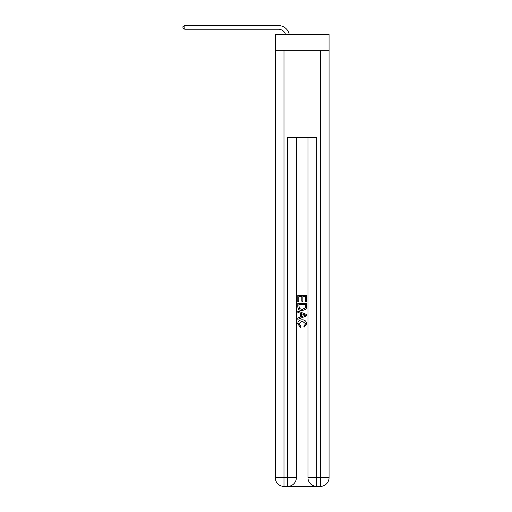 <?xml version="1.0" encoding="UTF-8"?>
<svg xmlns="http://www.w3.org/2000/svg" width="512" height="512" viewBox="0 0 512 512"><rect width="100%" height="100%" fill="white"/><g stroke="black" fill="none" stroke-linecap="round" stroke-linejoin="round"><path stroke-width="0.77" d="M329.056 50.24L329.056 34.253L275.264 34.253L275.264 50.24L329.056 50.24L329.056 477.677L320.333 477.677L320.333 50.24M278.534 25.6L184.832 25.6L278.534 25.6A10.906 10.906 172 0 1 289.203 34.253M288.275 486.4L316.045 486.4M316.698 486.4L316.698 477.677L307.974 477.677A8.723 8.723 0 0 0 316.698 486.4L320.333 486.4L320.333 477.677L316.698 477.677L316.698 137.472L287.622 137.472L287.622 477.677L275.264 477.677L275.264 50.24M296.346 137.472L296.346 477.677A8.723 8.723 0 0 1 287.622 486.4L283.987 486.4A8.723 8.723 0 0 1 275.264 477.677M307.974 477.677L307.974 137.472M320.333 486.4A8.723 8.723 0 0 0 329.056 477.677M297.798 301.818L297.798 295.443L306.522 295.443L306.522 301.594L305.517 301.594L305.517 296.672L302.829 296.672L302.829 301.254L301.824 301.254L301.824 296.672L298.803 296.672L298.803 301.818L297.798 301.818M297.798 306.618L297.798 303.494L306.522 303.494L306.394 308.019L305.773 309.286L302.208 310.65C299.418 310.662 297.946 309.318 297.798 306.618M298.803 304.723L299.424 308.582L302.227 309.421L305.338 307.936L305.517 304.723L298.803 304.723M297.798 312.326L297.798 311.021L306.522 314.49L306.522 315.872L297.798 319.334L297.798 318.035L300.48 317.037L300.48 313.318L297.798 312.326M303.904 314.586L301.491 313.69L301.491 316.672L305.517 315.181L303.904 314.586M298.694 323.75L300.877 326.195L300.589 327.424L297.69 323.866C297.92 321.184 299.437 319.84 302.227 319.821C304.902 319.878 306.374 321.216 306.63 323.84L304.096 327.2L303.834 325.971L305.626 323.782L302.227 321.05L298.694 323.75M285.446 34.253A7.27 7.27 -8 0 0 278.534 29.235L184.832 29.235L182.944 28.147L182.944 26.688L184.832 25.6L184.832 29.235M283.987 50.24L283.987 486.4M296.346 477.677L287.622 477.677L287.622 486.4"/></g></svg>
